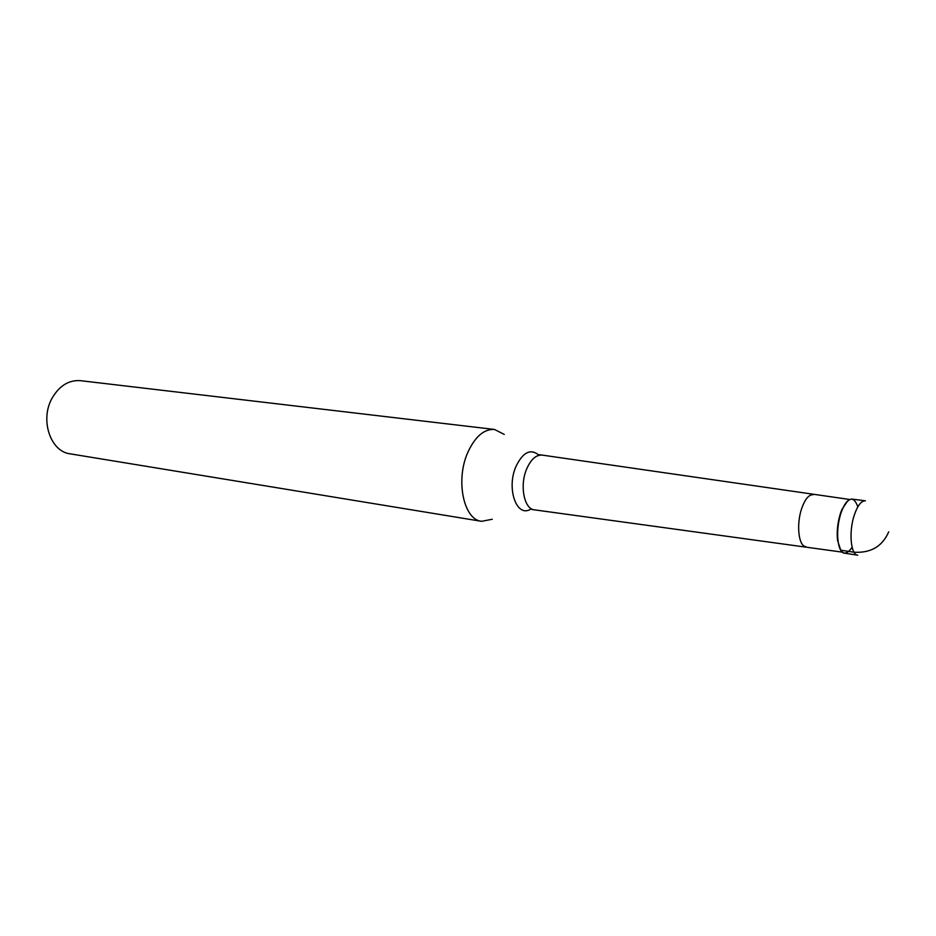 <?xml version="1.0" encoding="UTF-8"?>
<svg xmlns="http://www.w3.org/2000/svg" width="936" height="936" viewBox="0 0 936 936"><rect width="100%" height="100%" fill="white"/><g stroke="black" fill="none" stroke-linecap="round" stroke-linejoin="round"><path stroke-width="1.4" d="M852.088 499.099C847.934 499.005 844.202 503.732 840.879 513.291C835.204 529.835 837.381 552.872 844.471 553.164L857.715 555.188C850.719 554.908 848.636 531.753 854.275 515.116C857.575 505.498 861.272 500.737 865.379 500.818L852.088 499.099M840.692 550.146L837.544 540.318C836.644 531.578 837.603 522.651 840.399 513.525L841.885 509.547L847.618 500.959M852.123 547.314C845.337 556.745 840.61 554.568 837.942 540.786C837.03 531.812 838.001 522.651 840.879 513.291L842.4 509.207C848.753 496.688 853.901 495.904 857.832 506.832M813.138 494.746L812.998 494.723C808.798 494.606 805.054 499.122 801.766 508.271C796.162 524.101 798.525 546.238 805.697 546.577L805.826 546.589M492.266 519.269L481.56 521.317C463.601 519.784 455.27 479.992 467.86 452.31C475.16 436.515 484.041 428.899 494.5 429.46L504.223 434.398M494.5 429.46L80.461 380.671C68.925 379.864 59.518 385.62 52.217 397.952C39.675 419.527 50.345 451.667 70.153 453.831L481.56 521.317M888.709 531.835C882.391 546.402 870.831 553.199 854.03 552.217L840.727 550.204M849.759 499.496L542.307 455.118C536.199 454.615 531.005 459.213 526.699 468.889C519.421 485.562 524.16 509.383 534.596 509.863L842.341 552.146M530.665 509.149C516.742 518.17 506.13 488.545 515.958 466.491C522.814 452.416 530.267 448.484 538.34 454.72M531.847 509.5L534.596 509.863M541.967 455.083L539.569 454.709"/></g></svg>
